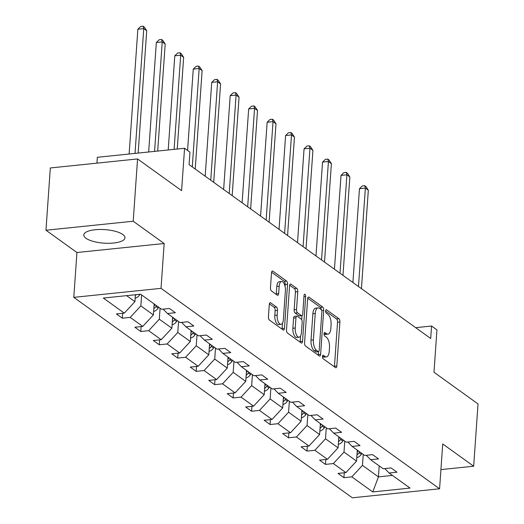 <?xml version="1.0" encoding="UTF-8"?>
<svg xmlns="http://www.w3.org/2000/svg" width="524" height="524" viewBox="0 0 524 524"><rect width="100%" height="100%" fill="white"/><g stroke="black" fill="none" stroke-linecap="round" stroke-linejoin="round"><path stroke-width="0.79" d="M322.45 356.425A1.814 0.806 84.1 0 0 323.138 358.724L335.484 367.606A2.594 1.153 84.1 0 0 335.923 367.743A2.594 1.153 84.1 0 0 336.821 366.001L339.899 321.985A2.594 1.153 84.1 0 0 338.904 318.703L326.563 309.815A1.814 0.806 84.1 0 0 326.256 309.723A1.814 0.806 84.1 0 0 325.627 310.942A1.814 0.806 84.1 0 0 326.321 313.241L327.919 314.393A8.305 3.681 84.1 0 1 331.089 324.893L330.834 328.561A8.305 3.681 84.1 0 1 327.972 334.142A8.305 3.681 84.1 0 1 326.57 333.709L324.972 332.557A1.814 0.806 84.1 0 0 324.664 332.465A1.814 0.806 84.1 0 0 324.035 333.683A1.814 0.806 84.1 0 0 324.729 335.982L326.328 337.135A8.305 3.681 84.1 0 1 329.498 347.635L329.242 351.303A8.305 3.681 84.1 0 1 326.38 356.883A8.305 3.681 84.1 0 1 324.978 356.451L323.38 355.298A1.814 0.806 84.1 0 0 323.072 355.207A1.814 0.806 84.1 0 0 322.45 356.425M85.995 238.282A20.626 6.779 -176 0 0 108.9 243.287A20.626 6.779 -176 0 0 124.961 237.817A20.626 6.779 -176 0 0 122.78 234.477A20.626 6.779 -176 0 0 99.874 229.473A20.626 6.779 -176 0 0 83.814 234.942A20.626 6.779 -176 0 0 85.995 238.282M440.926 469.602L473.676 466.222L478.032 403.939L433.99 372.25L436.951 329.904L431.566 326.026L415.67 327.67M45.968 230.239L76.93 252.516L164.163 243.503L133.207 221.226L45.968 230.239L50.324 167.962L137.563 158.942L181.599 190.631L184.566 148.285L97.326 157.298L96.914 163.147M133.207 221.226L137.563 158.942M270.633 302.833A2.594 1.153 84.1 0 0 270.194 302.695A2.594 1.153 84.1 0 0 269.297 304.444L268.439 316.791A2.594 1.153 84.1 0 0 269.428 320.072L283.137 329.937A2.594 1.153 84.1 0 0 283.576 330.074A2.594 1.153 84.1 0 0 284.473 328.332L287.552 284.316A2.594 1.153 84.1 0 0 286.556 281.034L272.847 271.163A2.594 1.153 84.1 0 0 272.408 271.032A2.594 1.153 84.1 0 0 271.517 272.775L270.469 287.689A2.594 1.153 84.1 0 0 271.465 290.971L277.327 295.195A2.594 1.153 84.1 0 0 277.766 295.333A2.594 1.153 84.1 0 0 278.663 293.584L279.181 286.189A6.943 3.079 84.1 0 1 281.578 281.519A6.943 3.079 84.1 0 1 285.397 290.663L283.373 319.64A6.943 3.079 84.1 0 1 280.975 324.31A6.943 3.079 84.1 0 1 277.157 315.166L277.491 310.339A2.594 1.153 84.1 0 0 276.502 307.057L270.633 302.833L269.794 302.918M184.566 148.285L189.95 152.163L189.079 164.615L430.695 338.484L431.566 326.026M164.163 243.503L161.032 288.338L439.584 488.787L352.344 497.8L73.792 297.357L161.032 288.338M473.676 466.222L442.721 443.946L439.584 488.787M304.575 342.794A2.594 1.153 84.1 0 0 305.564 346.076L319.28 355.94A2.594 1.153 84.1 0 0 319.712 356.078A2.594 1.153 84.1 0 0 320.609 354.335L323.688 310.319A2.594 1.153 84.1 0 0 322.699 307.038L308.983 297.173A2.594 1.153 84.1 0 0 308.544 297.036A2.594 1.153 84.1 0 0 307.654 298.778L304.575 342.794M301.208 342.938L287.499 333.074A2.594 1.153 84.1 0 1 286.504 329.793L289.582 285.776A2.594 1.153 84.1 0 1 290.479 284.034A2.594 1.153 84.1 0 1 290.918 284.172L296.787 288.39A2.594 1.153 84.1 0 1 297.776 291.672L296.525 309.52A2.594 1.153 84.1 0 0 297.521 312.802L301.411 315.605A2.594 1.153 84.1 0 0 301.85 315.743A2.594 1.153 84.1 0 0 302.741 313.994L304.044 295.412A1.814 0.806 84.1 0 1 304.667 294.193A1.814 0.806 84.1 0 1 305.669 296.584L302.538 341.334A2.594 1.153 84.1 0 1 301.647 343.076A2.594 1.153 84.1 0 1 301.208 342.938M140.596 294.206L161.549 309.284L169.448 308.466L175.363 312.723L167.47 313.542L180.014 322.568L187.913 321.756L193.834 326.013L185.935 326.832L198.485 335.858L206.384 335.046L212.299 339.303L204.406 340.122L216.949 349.148L224.848 348.336L230.77 352.593L222.87 353.405L235.42 362.438L243.319 361.619L249.234 365.883L241.335 366.695L253.885 375.728L261.784 374.909L267.705 379.173L259.806 379.985L272.356 389.018L280.255 388.199L286.169 392.456L278.27 393.275L290.82 402.308L298.719 401.489L304.641 405.746L296.741 406.565L309.291 415.591L317.19 414.779L323.105 419.036L315.206 419.855L327.755 428.881L335.655 428.069L341.576 432.326L333.677 433.145L346.226 442.171L354.126 441.359L360.04 445.616L352.141 446.428L364.691 455.461L372.59 454.642L378.511 458.906L370.612 459.718L383.162 468.751L391.061 467.932L396.976 472.196L389.077 473.008L410.03 488.086L372.78 491.938L351.827 476.86L343.927 477.678L338.006 473.414L345.906 472.602L333.356 463.57L325.456 464.388L319.542 460.124L327.441 459.312L314.891 450.28L306.992 451.099L301.071 446.841L308.97 446.022L296.42 436.99L288.521 437.809L282.606 433.551L290.506 432.732L277.956 423.706L270.057 424.519L264.135 420.261L272.035 419.442L259.485 410.416L251.592 411.229L245.671 406.971L253.57 406.152L241.02 397.126L233.121 397.939L227.2 393.681L235.099 392.862L222.549 383.837L214.657 384.655L208.735 380.391L216.635 379.579L204.085 370.547L196.186 371.365L190.264 367.101L198.164 366.289L185.62 357.257L177.721 358.075L171.8 353.811L179.699 352.999L167.149 343.967L159.25 344.785L153.329 340.528L161.228 339.709L148.685 330.677L140.786 331.496L134.865 327.238L142.764 326.419L130.214 317.393L122.315 318.206L116.394 313.948L124.293 313.129L103.339 298.051L140.596 294.206M154.167 303.966L153.394 314.937L140.851 305.905L141.618 294.94M140.851 305.905L130.214 317.393M153.394 314.937L142.764 326.419M163.167 309.114L167.47 313.542M172.632 317.256L171.865 328.221L159.316 319.195L160.082 308.23M159.316 319.195L148.685 330.677M171.865 328.221L161.228 339.709M181.632 322.404L185.935 326.832M191.096 330.546L190.33 341.51L177.787 332.485L178.553 321.513M177.787 332.485L167.149 343.967M190.33 341.51L179.699 352.999M200.103 335.694L204.406 340.122M209.567 343.836L208.801 354.8L196.251 345.774L197.017 334.803M196.251 345.774L185.62 357.257M208.801 354.8L198.164 366.289M218.567 348.984L222.87 353.405M228.032 357.126L227.265 368.09L214.722 359.058L215.488 348.093M214.722 359.058L204.085 370.547M227.265 368.09L216.635 379.579M237.038 362.267L241.335 366.695M246.503 370.416L245.736 381.38L233.187 372.348L233.953 361.383M233.187 372.348L222.549 383.837M245.736 381.38L235.099 392.862M255.502 375.557L259.806 379.985M264.967 383.699L264.201 394.67L251.658 385.638L252.424 374.673M251.658 385.638L241.02 397.126M264.201 394.67L253.57 406.152M273.973 388.847L278.27 393.275M283.438 396.989L282.672 407.96L270.122 398.928L270.888 387.963M270.122 398.928L259.485 410.416M282.672 407.96L272.035 419.442M292.438 402.137L296.741 406.565M301.903 410.279L301.136 421.244L288.586 412.218L289.359 401.253M288.586 412.218L277.956 423.706M301.136 421.244L290.506 432.732M310.909 415.427L315.206 419.855M320.374 423.569L319.607 434.534L307.057 425.508L307.824 414.543M307.057 425.508L296.42 436.99M319.607 434.534L308.97 446.022M329.373 428.717L333.677 433.145M338.838 436.859L338.072 447.824L325.522 438.798L326.288 427.826M325.522 438.798L314.891 450.28M338.072 447.824L327.441 459.312M347.844 442.007L352.141 446.428M357.309 450.149L356.543 461.113L343.993 452.081L344.759 441.116M343.993 452.081L333.356 463.57M356.543 461.113L345.906 472.602M366.309 455.297L370.612 459.718M379.206 465.908L378.439 476.873L362.457 465.371L363.224 454.406M362.457 465.371L351.827 476.86M372.78 491.938L378.439 476.873L392.437 475.425M76.93 252.516L73.792 297.357M126.598 295.647L134.93 301.647L135.415 294.737M384.78 468.58L389.077 473.008M134.93 301.647L124.293 313.129M344.268 472.772L343.927 477.678M325.804 459.483L325.456 464.388M307.333 446.193L306.992 451.099M288.868 432.903L288.521 437.809M270.397 419.613L270.057 424.519M251.933 406.323L251.592 411.229M233.462 393.033L233.121 397.939M214.997 379.743L214.657 384.655M196.526 366.459L196.186 371.365M178.062 353.169L177.721 358.075M159.597 339.88L159.25 344.785M141.126 326.59L140.786 331.496M122.662 313.3L122.315 318.206M322.437 356.562L322.62 356.693A8.305 3.681 84.1 0 0 324.022 357.132L326.38 356.883M327.972 334.142L325.614 334.391A8.305 3.681 84.1 0 1 324.212 333.952L324.029 333.821M334.384 366.813A2.594 1.153 84.1 0 0 334.463 366.243L337.541 322.227A2.594 1.153 84.1 0 0 336.546 318.946L325.62 311.079M321.317 309.671A2.594 1.153 84.1 0 0 320.341 307.28L307.732 298.208M318.173 355.148A2.594 1.153 84.1 0 0 318.251 354.578L318.454 351.702M318.238 351.597A1.814 0.806 84.1 0 0 318.546 351.696A1.814 0.806 84.1 0 0 319.168 350.471L321.874 311.839A1.814 0.806 84.1 0 0 321.179 309.54L319.496 308.328A8.305 3.681 84.1 0 0 318.094 307.896A8.305 3.681 84.1 0 0 315.232 313.476L313.385 339.886A8.305 3.681 84.1 0 0 316.555 350.386L318.238 351.597L315.88 351.846A1.814 0.806 84.1 0 0 316.188 351.938L318.546 351.696M318.094 307.896L315.736 308.138A8.305 3.681 84.1 0 0 312.874 313.719L315.232 313.476M315.88 351.846L314.197 350.628A8.305 3.681 84.1 0 1 311.027 340.128L312.874 313.719M289.661 285.207L294.429 288.632L296.787 288.39M301.85 315.743L299.492 315.985A2.594 1.153 84.1 0 1 299.053 315.848L295.163 313.051A2.594 1.153 84.1 0 1 294.167 309.769L295.418 291.914A2.594 1.153 84.1 0 0 294.429 288.632M301.994 315.703L301.713 319.738M300.573 335.956L300.18 341.576L302.538 341.334M295.235 328.044A6.943 3.079 84.1 0 0 299.053 337.187A6.943 3.079 84.1 0 0 301.451 332.517L302.165 322.312A2.594 1.153 84.1 0 0 301.169 319.031L297.278 316.227A2.594 1.153 84.1 0 0 296.839 316.09A2.594 1.153 84.1 0 0 295.949 317.839L295.235 328.044L292.877 328.293A6.943 3.079 84.1 0 0 296.695 337.43L299.053 337.187M296.839 316.09L294.481 316.332A2.594 1.153 84.1 0 0 293.591 318.081L295.949 317.839M292.877 328.293L293.591 318.081M300.108 342.146A2.594 1.153 84.1 0 0 300.18 341.576M280.975 324.31L278.617 324.553A6.943 3.079 84.1 0 1 274.799 315.409L275.133 310.581A2.594 1.153 84.1 0 0 274.144 307.3L269.375 303.868M281.578 281.519L279.22 281.761A6.943 3.079 84.1 0 0 276.823 286.432L279.181 286.189M276.227 294.403A2.594 1.153 84.1 0 0 276.305 293.833L276.823 286.432M285.063 286.359L285.194 284.558A2.594 1.153 84.1 0 0 284.198 281.277L271.589 272.205M282.036 329.144A2.594 1.153 84.1 0 0 282.115 328.574L282.502 323.072M356.779 457.675A7.008 5.843 -54.3 0 0 361.278 454.328L361.861 453.424M361.442 288.645L368.326 190.219L365.366 188.083L359.471 188.692L352.914 282.508M356.975 454.884A7.008 5.843 -54.3 0 0 359.032 452.71L359.615 451.806M358.193 450.784L357.61 451.688A7.008 5.843 125.7 0 1 357.158 452.317M359.471 188.692L362.353 185.915L364.711 185.666L365.366 188.083L358.481 286.517M364.711 185.666L365.896 186.518L368.326 190.219M338.314 444.385A7.008 5.843 -54.3 0 0 342.814 441.038L343.397 440.134M342.978 275.355L349.855 176.929L346.901 174.8L341.006 175.409L334.443 269.218M338.511 441.594A7.008 5.843 -54.3 0 0 340.561 439.42L341.144 438.516M339.729 437.494L339.139 438.398A7.008 5.843 125.7 0 1 338.687 439.027M341.006 175.409L343.888 172.625L346.246 172.383L346.901 174.8L340.017 273.227M346.246 172.383L347.432 173.234L349.855 176.929M319.843 431.101A7.008 5.843 -54.3 0 0 324.343 427.748L324.926 426.85M324.507 262.072L331.391 163.639L328.43 161.51L322.535 162.119L315.979 255.928M320.04 428.305A7.008 5.843 -54.3 0 0 322.096 426.13L322.679 425.233M321.258 424.204L320.675 425.108A7.008 5.843 125.7 0 1 320.223 425.737M322.535 162.119L325.417 159.335L327.775 159.093L328.43 161.51L321.546 259.937M327.775 159.093L328.961 159.944L331.391 163.639M301.379 417.811A7.008 5.843 -54.3 0 0 305.878 414.458L306.461 413.56M306.042 248.782L312.92 150.349L309.966 148.22L304.071 148.829L297.508 242.645M301.575 415.015A7.008 5.843 -54.3 0 0 303.625 412.84L304.215 411.943M302.793 410.921L302.204 411.818A7.008 5.843 125.7 0 1 301.752 412.454M304.071 148.829L306.953 146.045L309.311 145.803L309.966 148.22L303.082 246.653M309.311 145.803L310.496 146.655L312.92 150.349M282.908 404.521A7.008 5.843 -54.3 0 0 287.407 401.168L287.99 400.271M287.571 235.492L294.455 137.059L291.495 134.93L285.6 135.539L279.043 229.355M283.104 401.725A7.008 5.843 -54.3 0 0 285.161 399.55L285.744 398.653M284.322 397.631L283.739 398.528A7.008 5.843 125.7 0 1 283.288 399.164M285.6 135.539L288.482 132.755L290.84 132.513L291.495 134.93L284.611 233.363M290.84 132.513L292.025 133.365L294.455 137.059M264.443 391.231A7.008 5.843 -54.3 0 0 268.943 387.878L269.526 386.981M269.107 222.202L275.991 123.769L273.03 121.64L267.135 122.249L260.572 216.065M264.64 388.441A7.008 5.843 -54.3 0 0 266.69 386.26L267.279 385.363M265.858 384.341L265.275 385.238A7.008 5.843 125.7 0 1 264.817 385.874M267.135 122.249L270.017 119.465L272.375 119.223L273.03 121.64L266.146 220.073M272.375 119.223L273.561 120.075L275.991 123.769M245.979 377.942A7.008 5.843 -54.3 0 0 250.472 374.588L251.055 373.691M250.636 208.912L257.52 110.479L254.559 108.35L248.664 108.959L242.108 202.775M246.169 375.151A7.008 5.843 -54.3 0 0 248.225 372.97L248.808 372.073M247.387 371.051L246.804 371.948A7.008 5.843 125.7 0 1 246.352 372.584M248.664 108.959L251.546 106.175L253.904 105.933L254.559 108.35L247.675 206.784M253.904 105.933L255.09 106.785L257.52 110.479M227.508 364.652A7.008 5.843 -54.3 0 0 232.008 361.305L232.591 360.401M232.171 195.622L239.055 97.189L236.095 95.06L230.2 95.669L223.637 189.485M227.704 361.861A7.008 5.843 -54.3 0 0 229.754 359.68L230.344 358.783M228.923 357.761L228.34 358.658A7.008 5.843 125.7 0 1 227.881 359.294M230.2 95.669L233.082 92.892L235.44 92.643L236.095 95.06L229.211 193.494M235.44 92.643L236.625 93.495L239.055 97.189M209.043 351.362A7.008 5.843 -54.3 0 0 213.537 348.015L214.126 347.111M213.7 182.332L220.584 83.906L217.624 81.77L211.729 82.379L205.172 176.195M209.233 348.571A7.008 5.843 -54.3 0 0 211.29 346.397L211.873 345.493M210.452 344.471L209.869 345.375A7.008 5.843 125.7 0 1 209.417 346.004M211.729 82.379L214.611 79.602L216.969 79.353L217.624 81.77L210.74 180.204M216.969 79.353L218.154 80.211L220.584 83.906M190.572 338.072A7.008 5.843 -54.3 0 0 195.072 334.725L195.655 333.827M195.236 169.049L202.12 70.616L199.159 68.487L193.264 69.096L187.572 150.453M190.769 335.281A7.008 5.843 -54.3 0 0 192.819 333.107L193.408 332.203M191.987 331.181L191.404 332.085A7.008 5.843 125.7 0 1 190.946 332.714M193.264 69.096L196.146 66.312L198.504 66.07L199.159 68.487L192.275 166.914M198.504 66.07L199.69 66.921L202.12 70.616M172.108 324.788A7.008 5.843 -54.3 0 0 176.601 321.435L177.191 320.537M177.236 149.039L183.649 57.326L180.688 55.197L174.793 55.806L168.211 149.975M172.298 321.991A7.008 5.843 -54.3 0 0 174.354 319.817L174.937 318.919M173.516 317.891L172.933 318.795A7.008 5.843 125.7 0 1 172.481 319.424M174.793 55.806L177.675 53.022L180.033 52.78L180.688 55.197L174.106 149.366M180.033 52.78L181.219 53.631L183.649 57.326M153.637 311.498A7.008 5.843 -54.3 0 0 158.137 308.145L158.72 307.247M157.698 151.063L165.184 44.036L162.224 41.907L156.329 42.516L148.672 151.993M153.833 308.702A7.008 5.843 -54.3 0 0 155.89 306.527L156.473 305.63M155.052 304.608L154.469 305.505A7.008 5.843 125.7 0 1 154.01 306.14M156.329 42.516L159.211 39.732L161.569 39.49L162.224 41.907L154.567 151.384M161.569 39.49L162.754 40.341L165.184 44.036M135.172 298.208A7.008 5.843 -54.3 0 0 139.666 294.855L140.059 294.259M138.159 153.08L146.713 30.746L143.753 28.617L137.858 29.226L129.133 154.01M135.362 295.412A7.008 5.843 -54.3 0 0 136.266 294.652M137.858 29.226L140.746 26.442L143.098 26.2L143.753 28.617L135.028 153.401M143.098 26.2L144.283 27.052L146.713 30.746M322.62 356.693L324.978 356.451M324.382 332.622L324.972 332.557M324.212 333.952L326.57 333.709M325.974 309.881L326.563 309.815M336.546 318.946L338.904 318.703M337.541 322.227L339.899 321.985M334.463 366.243L336.821 366.001M322.791 355.357L323.38 355.298M308.145 297.259L308.983 297.173M320.341 307.28L322.699 307.038M321.736 310.522L323.688 310.319M318.251 354.578L320.609 354.335M311.027 340.128L313.385 339.886M314.197 350.628L316.555 350.386M290.08 284.257L290.918 284.172M295.418 291.914L297.776 291.672M294.167 309.769L296.525 309.52M295.163 313.051L297.521 312.802M299.053 315.848L301.411 315.605M303.946 296.761L305.669 296.584M274.144 307.3L276.502 307.057M275.133 310.581L277.491 310.339M274.799 315.409L277.157 315.166M276.305 293.833L278.663 293.584M272.008 271.255L272.847 271.163M284.198 281.277L286.556 281.034M285.194 284.558L287.552 284.316M282.115 328.574L284.473 328.332M359.032 452.71L361.278 454.328M357.217 451.406L357.61 451.688M340.561 439.42L342.814 441.038M338.753 438.116L339.139 438.398M322.096 426.13L324.343 427.748M320.282 424.826L320.675 425.108M303.625 412.84L305.878 414.458M301.817 411.536L302.204 411.818M285.161 399.55L287.407 401.168M283.346 398.247L283.739 398.528M266.69 386.26L268.943 387.878M264.882 384.957L265.275 385.238M248.225 372.97L250.472 374.588M246.411 371.667L246.804 371.948M229.754 359.68L232.008 361.305M227.947 358.383L228.34 358.658M211.29 346.397L213.537 348.015M209.482 345.093L209.869 345.375M192.819 333.107L195.072 334.725M191.011 331.803L191.404 332.085M174.354 319.817L176.601 321.435M172.547 318.513L172.933 318.795M155.89 306.527L158.137 308.145M154.076 305.223L154.469 305.505M138.991 294.37L139.666 294.855"/></g></svg>
